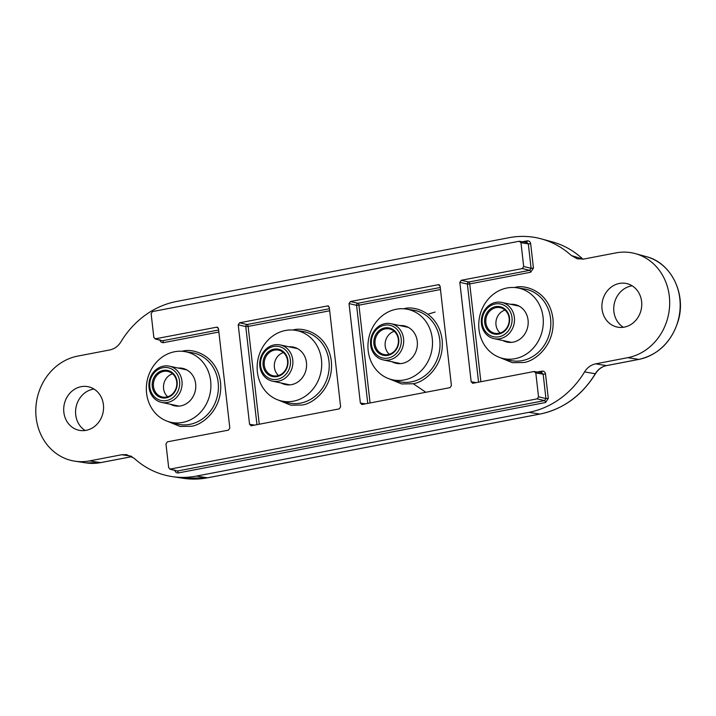 <?xml version="1.0" encoding="UTF-8"?>
<svg xmlns="http://www.w3.org/2000/svg" width="716" height="716" viewBox="0 0 716 716"><rect width="100%" height="100%" fill="white"/><g stroke="black" fill="none" stroke-linecap="round" stroke-linejoin="round"><path stroke-width="1.07" d="M435.095 312.051L428.15 314.136M413.329 383.776L425.841 392.279M619.331 283.464A22.259 19.833 -78 0 0 601.914 305.123A22.259 19.833 -78 0 0 617.192 327.06A22.259 19.833 -78 0 0 624.307 327.123A22.259 19.833 -78 0 0 641.733 305.455A22.259 19.833 -78 0 0 626.455 283.518A22.259 19.833 -78 0 0 619.331 283.464M632.165 285.827A22.259 19.833 -78 0 0 631.199 285.988A22.259 19.833 -78 0 0 614.176 304.219A22.259 19.833 -78 0 0 623.341 327.275M81.15 386.676A22.259 19.833 -78 0 0 63.724 408.335A22.259 19.833 -78 0 0 79.011 430.271A22.259 19.833 -78 0 0 86.126 430.334A22.259 19.833 -78 0 0 103.552 408.675A22.259 19.833 -78 0 0 88.274 386.738A22.259 19.833 -78 0 0 81.15 386.676M93.984 389.039A22.259 19.833 -78 0 0 93.008 389.2A22.259 19.833 -78 0 0 75.994 407.431A22.259 19.833 -78 0 0 85.159 430.495M174.597 351.744A36.033 32.104 102 0 1 184.504 351.547A36.033 32.104 102 0 1 210.898 386.443A36.033 32.104 102 0 1 182.652 422.431A36.033 32.104 102 0 1 169.513 421.948A36.033 32.104 102 0 1 146.44 385.888A36.033 32.104 102 0 1 174.597 351.744M507 287.993A36.033 32.104 102 0 1 516.907 287.796A36.033 32.104 102 0 1 543.301 322.692A36.033 32.104 102 0 1 515.055 358.68A36.033 32.104 102 0 1 501.925 358.197A36.033 32.104 102 0 1 478.843 322.146A36.033 32.104 102 0 1 507 287.993M170.471 404.289A19.162 17.077 -78 0 0 175.501 405.99A19.162 17.077 -78 0 0 180.763 405.882A19.162 17.077 -78 0 0 195.737 387.723A19.162 17.077 -78 0 0 183.466 368.552A19.162 17.077 -78 0 0 178.186 368.06M502.883 340.539A19.162 17.077 -78 0 0 507.904 342.239A19.162 17.077 -78 0 0 513.166 342.132A19.162 17.077 -78 0 0 528.139 323.972A19.162 17.077 -78 0 0 515.869 304.801A19.162 17.077 -78 0 0 510.589 304.309M285.398 330.497A36.033 32.104 102 0 1 295.305 330.3A36.033 32.104 102 0 1 321.699 365.196A36.033 32.104 102 0 1 293.453 401.184A36.033 32.104 102 0 1 280.314 400.692A36.033 32.104 102 0 1 257.241 364.641A36.033 32.104 102 0 1 285.398 330.497M396.199 309.249A36.033 32.104 102 0 1 406.106 309.043A36.033 32.104 102 0 1 432.5 343.94A36.033 32.104 102 0 1 404.254 379.928A36.033 32.104 102 0 1 391.124 379.444A36.033 32.104 102 0 1 368.042 343.394A36.033 32.104 102 0 1 396.199 309.249M281.272 383.033A19.162 17.077 -78 0 0 286.302 384.743A19.162 17.077 -78 0 0 291.564 384.635A19.162 17.077 -78 0 0 306.538 366.476A19.162 17.077 -78 0 0 294.267 347.305A19.162 17.077 -78 0 0 288.987 346.812M392.082 361.786A19.162 17.077 -78 0 0 397.103 363.486A19.162 17.077 -78 0 0 402.365 363.379A19.162 17.077 -78 0 0 417.339 345.228A19.162 17.077 -78 0 0 405.068 326.057A19.162 17.077 -78 0 0 399.788 325.565M174.785 470.045C175.205 472.13 176.396 473.088 178.356 472.936L545.529 402.517L548.295 398.418L545.52 374.02C545.1 371.944 543.909 370.978 541.958 371.139A1.781 0.761 -100.9 0 1 541.618 372.669M159.945 339.769C160.366 341.854 161.548 342.812 163.508 342.651A1.781 0.761 79.1 0 0 162.532 340.744L218.64 329.986M480.875 381.718L469.732 283.93L530.681 272.232L533.456 268.133L530.672 243.744C530.261 241.668 529.07 240.701 527.11 240.862A1.781 0.761 -100.9 0 1 526.779 242.393M595.694 363.835C591.022 364.829 587.308 367.523 584.56 371.917A89.026 79.324 102 0 1 528.882 412.335L196.479 476.086A89.026 79.324 102 0 1 172.01 476.579A89.026 79.324 102 0 1 134.169 458.294L126.535 454.633L121.711 454.741L89.607 460.898A53.414 47.596 102 0 1 74.929 461.193A53.414 47.596 102 0 1 35.8 409.463A53.414 47.596 102 0 1 77.668 356.112L109.772 349.954C114.444 348.969 118.158 346.275 120.906 341.872A89.026 79.324 102 0 1 176.584 301.454L508.987 237.703A89.026 79.324 102 0 1 541.43 238.911A89.026 79.324 102 0 1 571.296 255.496L577.194 258.789L583.755 259.058L615.85 252.9A53.414 47.596 102 0 1 635.325 253.625A53.414 47.596 102 0 1 669.532 307.066A53.414 47.596 102 0 1 627.789 357.678L595.694 363.835L606.443 365.608C601.78 366.592 598.057 369.304 595.291 373.725L584.56 371.917M530.681 272.232A1.781 0.761 79.1 0 0 529.706 270.326L531.093 268.276L533.456 268.133M545.52 374.02L543.158 374.164L541.377 372.723M541.878 372.714L534.029 371.523L535.81 372.964L538.53 396.807L537.143 398.857L169.826 469.159L177.38 471.021L544.554 400.602L545.941 398.552L543.158 374.164L535.81 372.964M548.295 398.418L545.941 398.552L538.53 396.807M545.529 402.517A1.781 0.761 79.1 0 0 544.554 400.602L537.143 398.857M178.356 472.936A1.781 0.761 79.1 0 0 177.38 471.021L170.462 469.177L168.681 467.736L165.969 443.902L167.347 441.853L228.431 430.137L229.818 428.087L218.487 328.635L216.697 327.185L154.978 338.883L161.897 340.726L155.623 338.901L153.842 337.46L151.121 313.617L152.508 311.567L519.19 241.247L527.03 242.438M530.672 243.744L528.318 243.888L526.529 242.447M571.296 255.496L582.94 259.183M519.19 241.247L520.971 242.688L523.682 266.531L522.304 268.581L461.22 280.296L468.756 282.014L529.706 270.326L522.304 268.581M478.557 382.165L467.378 284.064A1.781 1.557 102.9 0 1 468.756 282.014A1.781 0.761 79.1 0 1 469.732 283.93L467.378 284.064L459.833 282.346L471.164 381.798L472.945 383.239L534.029 371.523M459.833 282.346L461.22 280.296M217.351 327.212L217.924 327.525M472.453 383.248L472.945 383.239M339.232 408.881L340.619 406.831L329.288 307.379L327.507 305.938L239.618 322.791L238.231 324.84L249.562 424.302L251.343 425.743L339.232 408.881M250.851 425.752L251.343 425.743M328.152 305.965L328.725 306.278M450.033 387.633L451.42 385.584L440.089 286.132L438.308 284.691L350.419 301.543L349.032 303.593L360.363 403.045L362.144 404.486L450.033 387.633M361.652 404.495L362.144 404.486M438.953 284.708L439.535 285.022M239.618 322.791L247.154 324.518A1.781 1.557 -77.1 0 0 245.776 326.568L238.231 324.84M350.419 301.543L357.955 303.262A1.781 1.557 -77.1 0 0 356.577 305.311L349.032 303.593M173.899 399.734A18.518 16.495 102 0 1 161.646 402.41A18.518 16.495 102 0 1 149.089 387.875A18.518 16.495 102 0 1 157.099 368.856A18.518 16.495 102 0 1 169.352 366.18A18.518 16.495 102 0 1 181.909 380.715A18.518 16.495 102 0 1 173.899 399.734M172.305 398.078A16.736 14.911 102 0 1 151.774 393.236A16.736 14.911 102 0 1 157.108 370.172A16.736 14.911 102 0 1 177.64 375.023A16.736 14.911 102 0 1 172.305 398.078M158.361 372.472A13.98 12.449 102 0 1 175.51 376.526A13.98 12.449 102 0 1 171.052 395.778A13.98 12.449 102 0 1 153.904 391.733A13.98 12.449 102 0 1 158.361 372.472M171.043 395.125A13.085 11.662 -78 0 0 176.7 381.682A13.085 11.662 -78 0 0 167.83 371.407A13.085 11.662 -78 0 0 159.167 373.305A13.085 11.662 -78 0 0 153.501 386.738A13.085 11.662 -78 0 0 162.38 397.013A13.085 11.662 -78 0 0 171.043 395.125M172.601 373.815A13.085 11.662 -78 0 0 169.28 375.452A13.085 11.662 -78 0 0 167.723 396.762M284.7 378.487A18.518 16.495 102 0 1 272.447 381.154A18.518 16.495 102 0 1 259.89 366.628A18.518 16.495 102 0 1 267.9 347.609A18.518 16.495 102 0 1 280.153 344.933A18.518 16.495 102 0 1 292.71 359.468A18.518 16.495 102 0 1 284.7 378.487M283.106 376.831A16.736 14.911 102 0 1 262.575 371.98A16.736 14.911 102 0 1 267.918 348.925A16.736 14.911 102 0 1 288.441 353.776A16.736 14.911 102 0 1 283.106 376.831M269.171 351.225A13.98 12.449 102 0 1 286.31 355.27A13.98 12.449 102 0 1 281.853 374.531A13.98 12.449 102 0 1 264.714 370.476A13.98 12.449 102 0 1 269.171 351.225M281.844 373.868A13.085 11.662 -78 0 0 287.501 360.434A13.085 11.662 -78 0 0 278.631 350.16A13.085 11.662 -78 0 0 269.968 352.048A13.085 11.662 -78 0 0 264.311 365.491A13.085 11.662 -78 0 0 273.181 375.766A13.085 11.662 -78 0 0 281.844 373.868M283.402 352.567A13.085 11.662 -78 0 0 280.09 354.205A13.085 11.662 -78 0 0 278.524 375.506M395.5 357.23A18.518 16.495 102 0 1 383.248 359.906A18.518 16.495 102 0 1 370.691 345.372A18.518 16.495 102 0 1 378.701 326.353A18.518 16.495 102 0 1 390.954 323.686A18.518 16.495 102 0 1 403.511 338.22A18.518 16.495 102 0 1 395.5 357.23M393.907 355.584A16.736 14.911 102 0 1 373.376 350.733A16.736 14.911 102 0 1 378.719 327.668A16.736 14.911 102 0 1 399.242 332.519A16.736 14.911 102 0 1 393.907 355.584M379.972 329.978A13.98 12.449 102 0 1 397.111 334.023A13.98 12.449 102 0 1 392.654 353.283A13.98 12.449 102 0 1 375.515 349.229A13.98 12.449 102 0 1 379.972 329.978M392.645 352.621A13.085 11.662 -78 0 0 398.302 339.187A13.085 11.662 -78 0 0 389.432 328.913A13.085 11.662 -78 0 0 380.769 330.801A13.085 11.662 -78 0 0 375.112 344.244A13.085 11.662 -78 0 0 383.982 354.51A13.085 11.662 -78 0 0 392.645 352.621M394.212 331.32A13.085 11.662 -78 0 0 390.891 332.958A13.085 11.662 -78 0 0 389.325 354.259M506.31 335.983A18.518 16.495 102 0 1 494.049 338.659A18.518 16.495 102 0 1 481.492 324.124A18.518 16.495 102 0 1 489.502 305.106A18.518 16.495 102 0 1 501.755 302.429A18.518 16.495 102 0 1 514.312 316.964A18.518 16.495 102 0 1 506.31 335.983M504.708 334.327A16.736 14.911 102 0 1 484.186 329.485A16.736 14.911 102 0 1 489.52 306.421A16.736 14.911 102 0 1 510.043 311.272A16.736 14.911 102 0 1 504.708 334.327M490.773 308.721A13.98 12.449 102 0 1 507.913 312.776A13.98 12.449 102 0 1 503.455 332.027A13.98 12.449 102 0 1 486.316 327.982A13.98 12.449 102 0 1 490.773 308.721M503.446 331.374A13.085 11.662 -78 0 0 509.103 317.931A13.085 11.662 -78 0 0 500.233 307.665A13.085 11.662 -78 0 0 491.57 309.554A13.085 11.662 -78 0 0 485.913 322.988A13.085 11.662 -78 0 0 494.783 333.262A13.085 11.662 -78 0 0 503.446 331.374M505.013 310.064A13.085 11.662 -78 0 0 501.692 311.702A13.085 11.662 -78 0 0 500.126 333.012M167.284 421.232L180.065 426.45L190.805 426.271C200.919 425.877 223.222 410.098 220.519 382.255C216.894 354.581 192.022 347.86 182.258 351.27L182.168 351.288M169.513 421.948L176.548 423.872A36.453 32.48 -78 0 0 189.829 424.364A36.453 32.48 -78 0 0 218.407 387.956A36.453 32.48 -78 0 0 191.709 352.648L184.504 351.547M499.687 357.481L512.468 362.699L523.208 362.52C533.322 362.126 555.625 346.347 552.922 318.504C549.297 290.83 524.434 284.109 514.661 287.519L514.571 287.537M501.925 358.197L508.951 360.121A36.453 32.48 -78 0 0 522.241 360.613A36.453 32.48 -78 0 0 550.819 324.205A36.453 32.48 -78 0 0 524.112 288.897L516.907 287.796M278.085 399.984L290.866 405.202L301.606 405.023C311.72 404.621 334.023 388.851 331.32 361.007C327.695 333.334 302.832 326.603 293.059 330.022L292.969 330.04M280.314 400.692L287.349 402.616A36.453 32.48 -78 0 0 300.63 403.117A36.453 32.48 -78 0 0 329.208 366.699A36.453 32.48 -78 0 0 302.51 331.401L295.305 330.3M388.886 378.728L401.667 383.946L412.407 383.776C422.521 383.373 444.824 367.594 442.121 339.751C438.496 312.087 413.633 305.356 403.86 308.766L403.77 308.784M391.124 379.444L398.15 381.368A36.453 32.48 -78 0 0 411.44 381.861A36.453 32.48 -78 0 0 440.009 345.452A36.453 32.48 -78 0 0 413.311 310.153L406.106 309.043M541.958 371.139L537.483 371.998M163.508 342.651L218.872 332.036M527.11 240.862L522.635 241.722M523.682 266.531L531.093 268.276L528.318 243.888L520.971 242.688M528.882 412.335L539.9 414.054A88.372 78.742 -78 0 0 595.291 373.725L595.479 373.707C581.822 395.653 563.331 409.105 540.016 414.054L207.613 477.805A1.781 0.761 -100.9 0 1 207.497 477.805L196.479 476.086M606.667 365.563A1.781 0.761 -100.9 0 1 606.559 365.608A1.781 0.761 -100.9 0 1 606.443 365.608L638.806 359.396L627.789 357.678M639.03 359.351A1.781 0.761 -100.9 0 1 638.923 359.396A1.781 0.761 -100.9 0 1 638.806 359.396A52.76 47.014 -78 0 0 680.03 309.401A52.76 47.014 -78 0 0 646.244 256.614L635.325 253.625M582.377 258.709A1.781 0.716 132.6 0 0 582.296 258.592A1.781 0.716 132.6 0 0 582.162 258.521A88.372 78.742 -78 0 0 552.358 241.901L541.43 238.911M100.849 462.572A1.781 0.761 -100.9 0 1 100.741 462.617L86.126 462.903A52.76 47.014 -78 0 0 100.625 462.617L89.607 460.898M131.091 456.128L121.711 454.741M131.959 456.629L100.741 462.617A1.781 0.761 -100.9 0 1 100.625 462.617L131.932 456.611M207.721 477.769A1.781 0.761 -100.9 0 1 207.613 477.805L183.207 478.297A88.372 78.742 -78 0 0 207.497 477.805L539.9 414.054A1.781 0.761 79.1 0 0 540.016 414.054M471.164 381.798L476.283 382.604M249.562 424.302L254.681 425.098M256.955 424.669L245.776 326.568L248.13 326.424L259.264 424.221M329.673 310.789L248.13 326.424A1.781 0.761 -100.9 0 0 247.154 324.518L329.441 308.73M360.363 403.045L365.482 403.851M367.755 403.412L356.577 305.311L358.931 305.177L370.074 402.974M440.474 289.533L358.931 305.177A1.781 0.761 -100.9 0 0 357.955 303.262L440.242 287.483M86.126 462.903L74.929 461.193M183.207 478.297L172.01 476.579M646.244 256.614C670.686 262.521 686.241 293.005 678.419 320.177C671.832 341.621 658.666 354.689 638.923 359.396L606.559 365.608C602.031 366.52 598.334 369.223 595.479 373.707M552.358 241.901C563.537 245.006 573.525 250.573 582.296 258.592L582.985 259.183M179.063 406.115L161.646 402.41M186.769 369.895L169.352 366.18M289.864 384.868L272.447 381.154M297.57 348.638L280.153 344.933M400.665 363.612L383.248 359.906M408.38 327.391L390.954 323.686M511.466 342.364L494.049 338.659M519.181 306.144L501.755 302.429"/></g></svg>

